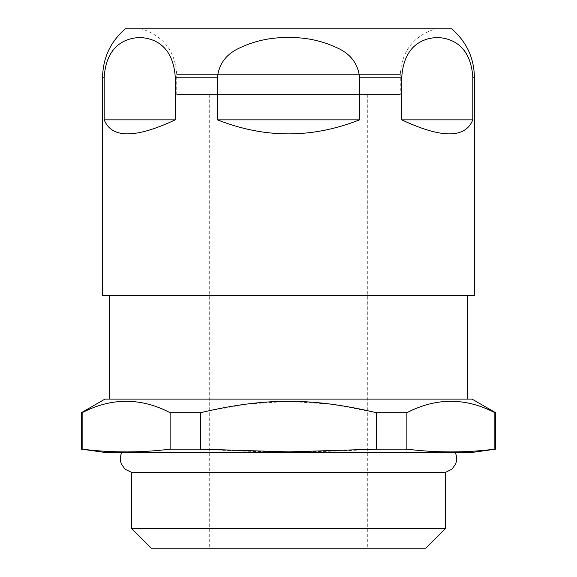 <?xml version="1.0" encoding="UTF-8"?>
<svg xmlns="http://www.w3.org/2000/svg" width="577" height="577" viewBox="0 0 577 577"><rect width="100%" height="100%" fill="white"/><g stroke="black" fill="none" stroke-linecap="round" stroke-linejoin="round"><path stroke-width="0.43" stroke-dasharray="2.88 2.16" d="M176.721 94.556L176.721 74.419C175.285 51.223 163.522 36.034 141.415 28.85L435.585 28.85C413.478 36.034 401.715 51.223 400.279 74.419L176.721 74.419L400.279 74.419L400.279 94.556L176.721 94.556L400.279 94.556M141.415 28.85L451.661 28.85M472.808 77.203C470.688 44.833 450.724 37.967 437.279 37.541C423.835 37.967 403.864 44.833 401.743 77.203L401.743 119.843C441.636 138.552 465.322 138.552 472.808 119.843L472.808 77.203L474.409 77.203M359.572 77.203C358.043 64.393 351.35 54.981 339.478 48.958C323.567 41.046 306.575 37.245 288.5 37.541C270.425 37.245 253.433 41.046 237.522 48.958C225.65 54.981 218.957 64.393 217.428 77.203L217.428 119.843C264.807 138.552 312.193 138.552 359.572 119.843L359.572 77.203L401.743 77.203M175.257 77.203C173.136 44.833 153.165 37.967 139.721 37.541C126.276 37.967 106.312 44.833 104.192 77.203L104.192 119.843C111.678 138.552 135.364 138.552 175.257 119.843L175.257 77.203L217.428 77.203M131.614 472.419L445.386 472.419M288.5 452.447L121.848 452.447L288.5 452.447M104.942 452.447L472.058 452.447M81.407 449.144L82.15 449.144C111.476 452.844 140.795 452.844 170.121 449.144L200.536 449.144C265.11 452.844 311.89 452.844 376.464 449.144L406.879 449.144C436.205 452.844 465.524 452.844 494.85 449.144L495.593 449.144M104.942 399.104L472.058 399.104M170.121 449.144L170.121 412.692L200.536 412.692L246.177 404.095L288.5 401.368L330.823 404.095L376.464 412.692L406.879 412.692L406.879 449.144M170.121 412.692C140.795 397.488 111.476 397.488 82.15 412.692L82.15 449.144M81.407 412.692L82.15 412.692M494.85 449.144L494.85 412.692L495.593 412.692M494.85 412.692C465.524 397.488 436.205 397.488 406.879 412.692M151.224 548.15L425.776 548.15M131.614 528.539L445.386 528.539M288.5 295.561L467.356 295.561L288.5 295.561M288.5 399.104L467.356 399.104L288.5 399.104M288.5 94.556L367.729 94.556L288.5 94.556M288.5 548.15L367.729 548.15L288.5 548.15M200.536 412.692L200.536 449.144M376.464 449.144L376.464 412.692M102.591 295.561L474.409 295.561M359.572 119.843L217.428 119.843M175.257 119.843L104.192 119.843M472.808 119.843L401.743 119.843M102.591 77.203L104.192 77.203M209.271 94.556L209.271 548.15M367.729 94.556L367.729 548.15"/><path stroke-width="0.87" d="M435.585 28.85L125.339 28.85C110.568 41.587 102.98 57.7 102.591 77.203L102.591 295.561L474.409 295.561L474.409 77.203L472.808 77.203L472.808 119.843C465.322 138.552 441.636 138.552 401.743 119.843L401.743 77.203C403.864 44.833 423.835 37.967 437.279 37.541C450.724 37.967 470.688 44.833 472.808 77.203M474.409 77.203C474.02 57.7 466.432 41.587 451.661 28.85L125.339 28.85M104.192 77.203C106.312 44.833 126.276 37.967 139.721 37.541C153.165 37.967 173.136 44.833 175.257 77.203L175.257 119.843C135.364 138.552 111.678 138.552 104.192 119.843L104.192 77.203L102.591 77.203M217.428 77.203C218.957 64.393 225.65 54.981 237.522 48.958C253.433 41.046 270.425 37.245 288.5 37.541C306.575 37.245 323.567 41.046 339.478 48.958C351.35 54.981 358.043 64.393 359.572 77.203L359.572 119.843C312.193 138.552 264.807 138.552 217.428 119.843L217.428 77.203L175.257 77.203M455.152 452.447C457.02 456.342 457.128 460.28 455.491 464.276L451.892 469.224L445.386 472.419L131.614 472.419L125.108 469.224L121.509 464.276C119.872 460.28 119.98 456.342 121.848 452.447M81.407 412.692L104.942 399.104L472.058 399.104L495.593 412.692L495.593 449.144L472.058 452.447L104.942 452.447L81.407 449.144L82.15 449.144L82.15 412.692L81.407 412.692L81.407 449.144M82.15 412.692C111.476 397.488 140.795 397.488 170.121 412.692L170.121 449.144L200.536 449.144L288.5 451.899L376.464 449.144L406.879 449.144L406.879 412.692L376.464 412.692L376.464 449.144M170.121 449.144C140.795 452.844 111.476 452.844 82.15 449.144M495.593 449.144L494.85 449.144C465.524 452.844 436.205 452.844 406.879 449.144M200.536 449.144L200.536 412.692L170.121 412.692M200.536 412.692C265.11 397.488 311.89 397.488 376.464 412.692M406.879 412.692C436.205 397.488 465.524 397.488 494.85 412.692L494.85 449.144M495.593 412.692L494.85 412.692M288.5 548.15L151.224 548.15L131.614 528.539L445.386 528.539L425.776 548.15L288.5 548.15M104.192 119.843L175.257 119.843M217.428 119.843L359.572 119.843M401.743 119.843L472.808 119.843M401.743 77.203L359.572 77.203M109.644 295.561L109.644 399.104M467.356 295.561L467.356 399.104M131.614 472.419L131.614 528.539M445.386 472.419L445.386 528.539"/></g></svg>
